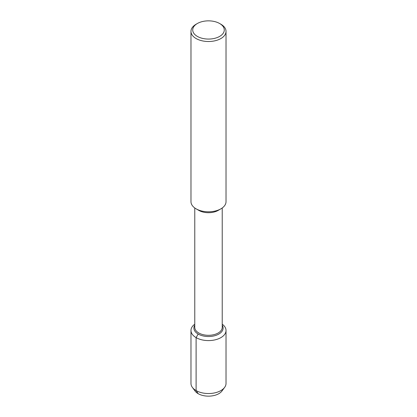 <?xml version="1.0" encoding="UTF-8"?>
<svg xmlns="http://www.w3.org/2000/svg" width="417" height="417" viewBox="0 0 417 417"><rect width="100%" height="100%" fill="white"/><g stroke="black" fill="none" stroke-linecap="round" stroke-linejoin="round"><path stroke-width="0.63" d="M222.881 389.202A14.611 8.434 180 0 1 208.5 396.15A14.611 8.434 180 0 1 194.119 389.202M219.655 23.519L220.895 24.233A17.524 10.117 180 0 1 226.024 31.39L226.024 201.682A17.524 10.117 180 0 1 220.895 208.834L218.206 210.387A13.73 7.928 180 0 1 198.794 210.387L196.105 208.834A17.524 10.117 180 0 1 190.976 201.677L190.976 31.39A17.524 10.117 180 0 1 196.105 24.233L197.345 23.519A15.773 9.106 180 0 1 219.655 23.519L219.655 23.519A15.773 9.106 180 0 1 219.655 36.399A15.773 9.106 180 0 1 197.345 36.399A15.773 9.106 180 0 1 197.345 23.519M222.23 207.968L222.23 327.371A13.73 7.928 180 0 1 208.5 335.299A13.73 7.928 180 0 1 194.77 327.371L194.77 207.968M220.895 208.834A17.524 10.117 180 0 1 196.105 208.834M226.024 31.39A17.524 10.117 180 0 1 208.5 41.507A17.524 10.117 180 0 1 190.976 31.384M222.23 325.203A14.611 8.434 180 0 1 223.111 328.096A14.611 8.434 180 0 1 208.5 336.529A14.611 8.434 180 0 1 193.889 328.09A14.611 8.434 180 0 1 194.77 325.203A14.611 8.434 180 0 0 193.889 328.09L193.889 328.096A14.611 8.434 180 0 0 208.5 336.529A14.611 8.434 180 0 0 223.111 328.096A14.611 8.434 180 0 0 222.23 325.203M222.23 324.181A17.524 10.117 180 0 1 226.024 330.472L226.024 383.421A17.524 10.117 180 0 1 224.622 387.388A17.524 10.117 180 0 1 208.505 393.539A17.524 10.117 180 0 1 192.378 387.393A17.524 10.117 180 0 1 190.976 383.421L190.976 330.472A17.524 10.117 180 0 1 194.77 324.181M224.622 387.388L221.943 391.021A14.611 8.434 180 0 1 208.505 396.15A14.611 8.434 180 0 1 195.062 391.026L192.378 387.388M226.024 330.472A17.524 10.117 180 0 1 208.5 340.59A17.524 10.117 180 0 1 190.976 330.472M198.169 334.059L196.105 337.629L196.105 390.578L198.169 393.679"/></g></svg>
